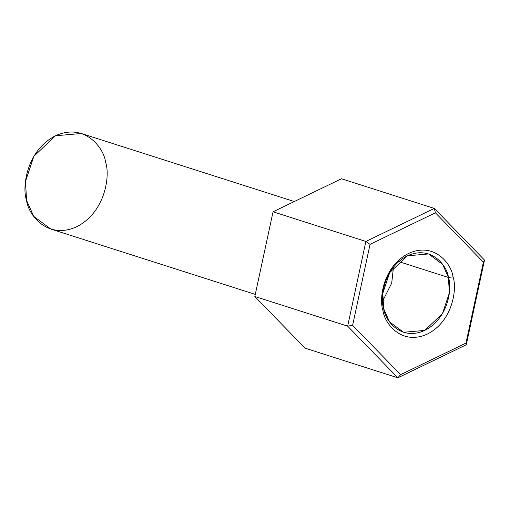 <?xml version="1.0" encoding="UTF-8"?>
<svg xmlns="http://www.w3.org/2000/svg" width="510" height="510" viewBox="0 0 510 510"><rect width="100%" height="100%" fill="white"/><g stroke="black" fill="none" stroke-linecap="round" stroke-linejoin="round"><path stroke-width="0.76" d="M382.608 301.136L391.718 283.101L393.465 267.176L391.718 283.101L382.608 301.136M466.28 344.779L397.857 377.814L305.037 348.151L397.857 377.814L347.654 326.151L365.874 241.453L434.297 208.424L484.5 260.081L466.28 344.779L465.981 343.103L483.391 262.172L435.419 212.804L370.037 244.366L352.627 325.303L400.599 374.665L465.981 343.103L400.599 374.665L352.627 325.303L347.654 326.151L254.828 296.488L347.654 326.151L397.857 377.814L400.599 374.665L397.857 377.814L466.28 344.779L484.5 260.081L483.391 262.172L465.981 343.103L466.28 344.779M341.477 178.761L434.297 208.424L341.477 178.761L273.054 211.79L365.874 241.453L273.054 211.79L254.828 296.488L305.037 348.151L254.828 296.488L273.054 211.79L341.477 178.761M453.027 276.834C457.196 287.933 453.243 320.962 427.456 334.024C401.415 345.984 384.349 323.104 382.997 310.641C378.822 299.536 382.774 266.513 408.561 253.451C434.603 241.485 451.669 264.365 453.027 276.834C451.669 264.365 434.603 241.485 408.561 253.451C382.774 266.513 378.822 299.536 382.997 310.641C384.349 323.104 401.415 345.984 427.456 334.024C453.243 320.962 457.196 287.933 453.027 276.834L448.456 277.485L442.623 264.384L428.591 253.954L407.401 255.829L389.685 272.652L382.825 293.199L383.692 308.748L389.525 321.848L403.563 332.278L424.747 330.403L442.47 313.586L449.323 293.033L448.456 277.485L398.763 261.604L448.456 277.485C452.313 287.755 448.66 318.297 424.817 330.372C400.726 341.439 384.948 320.28 383.692 308.748C379.835 298.484 383.488 267.941 407.337 255.861C431.422 244.8 447.2 265.959 448.456 277.485L453.027 276.834M294.283 201.539L81.332 133.493L55.482 135.775L33.864 156.296L25.5 181.369L26.558 200.341L33.673 216.323L50.796 229.041L255.28 294.391M105.57 162.193C110.275 174.726 105.819 211.981 76.723 226.72C47.341 240.216 28.088 214.398 26.558 200.341C21.854 187.808 26.31 150.552 55.405 135.813C84.787 122.317 104.04 148.13 105.57 162.193M347.654 326.151L352.627 325.303L370.037 244.366L365.874 241.453L347.654 326.151M365.874 241.453L370.037 244.366L435.419 212.804L434.297 208.424L365.874 241.453M483.391 262.172L484.5 260.081L434.297 208.424L435.419 212.804L483.391 262.172"/></g></svg>
